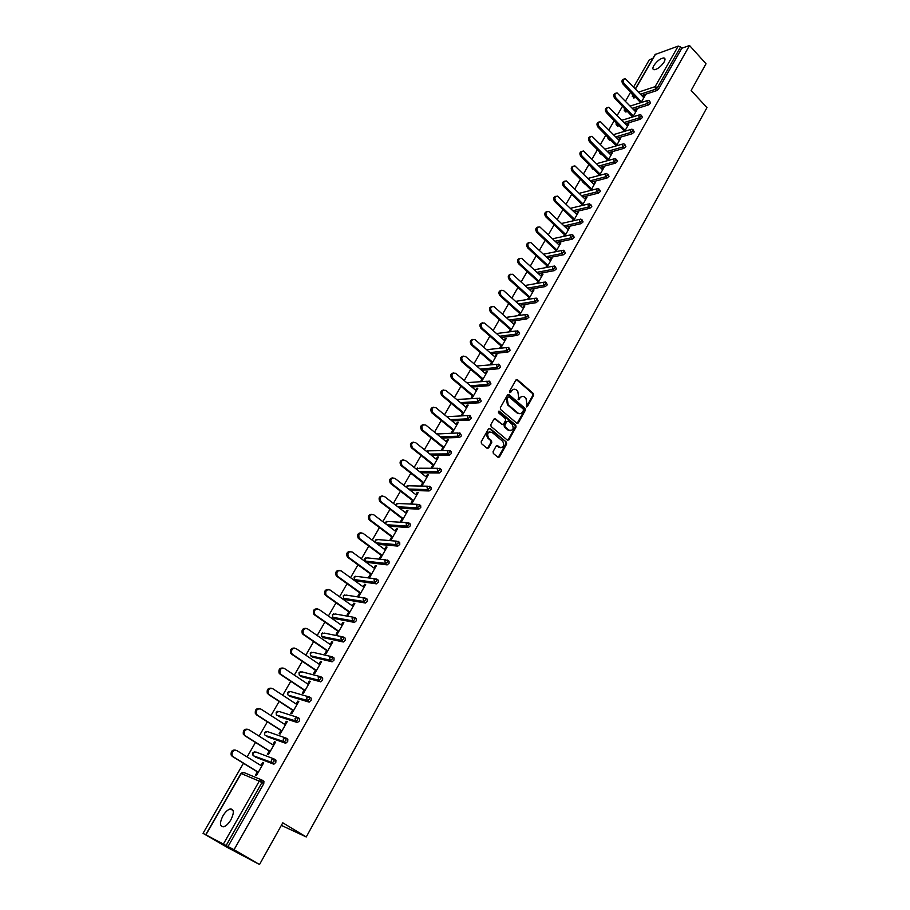 <?xml version="1.0" encoding="UTF-8"?>
<svg xmlns="http://www.w3.org/2000/svg" width="910" height="910" viewBox="0 0 910 910"><rect width="100%" height="100%" fill="white"/><g stroke="black" fill="none" stroke-linecap="round" stroke-linejoin="round"><path stroke-width="1.36" d="M526.298 406.872L527.334 406.656L533.624 395.304L533.328 393.484L517.346 379.607L515.936 379.959L509.543 391.346L509.782 392.676L511.625 390.947C512.876 389.105 514.4 388.729 516.186 389.81L517.745 391.141L518.677 397.022L518.052 399.786L519.917 398.091C521.157 396.26 522.67 395.873 524.456 396.942L525.991 398.262L526.913 404.12L526.298 406.872M526.367 406.929L532.828 395.361L532.543 393.541L516.334 379.538M509.827 392.71L511.625 390.947M518.131 399.843L519.917 398.091M230.901 819.796C234.268 812.801 234.075 809.161 230.321 808.91C227.773 809.627 225.293 811.947 222.916 815.883C219.526 822.89 219.719 826.53 223.496 826.815C226.055 826.087 228.524 823.743 230.901 819.796M664.084 62.051C665.392 59.594 665.312 58.217 663.834 57.922C660.376 58.388 657.043 60.959 653.824 65.611C652.504 68.079 652.584 69.467 654.074 69.763C657.532 69.285 660.865 66.714 664.084 62.051M493.072 451.622L493.345 453.464L497.975 457.275L499.488 456.922L506.677 443.955L506.381 442.112L490.046 428.451L488.511 428.781L481.197 441.805L481.47 443.648L487.112 448.311L488.647 447.959L491.753 442.385L491.468 440.531L488.659 438.188C486.668 433.604 487.771 431.659 491.991 432.33L502.764 441.327C504.777 445.877 503.685 447.834 499.488 447.197L497.702 445.707L496.177 446.048L493.072 451.622M498.202 457.423L505.892 443.966L505.607 442.123L506.381 442.101L489 428.303M689.53 45.5L706.023 63.768L691.145 90.454L706.956 107.63L306.26 836.95L282.782 822.811L259.532 864.5L234.029 849.724L689.53 45.5L681.806 48.241L680.589 46.899L657.475 87.519L658.715 88.85L681.806 48.241M516.823 423.264L518.313 422.945L525.354 410.228L525.07 408.397L508.974 394.576L507.53 394.929L500.352 407.691L500.648 409.546L516.823 423.264M516.061 427.006L508.952 439.849L507.45 440.19L491.127 426.528L490.82 424.663L493.937 419.135L495.438 418.793L502.07 424.39L503.583 424.06L505.619 420.409L505.334 418.554L498.452 412.742L499.294 411.206L515.777 425.163L516.061 427.006L515.276 427.04L508.167 439.871L508.952 439.849M281.349 825.37L306.26 836.95M635.373 88.759L655.086 54.532L678.223 46.092L680.589 46.899M652.788 58.524L649.342 59.742L633.656 86.939M259.532 864.5L227.773 847.665L203.044 833.344L243.459 763.274M234.029 849.724L203.044 833.344M247.111 756.949L255.482 742.435M259.111 736.144L267.369 721.835M270.987 715.567L279.131 701.451M282.726 695.229L290.768 681.283M294.339 675.095L302.268 661.342M305.817 655.189L313.654 641.618M317.18 635.498L324.904 622.11M328.419 616.013L336.04 602.807M339.544 596.744L347.063 583.697M350.543 577.679L357.971 564.803M361.418 558.808L368.755 546.102M372.19 540.142L379.424 527.607M382.848 521.669L389.992 509.293M393.393 503.389L400.445 491.173M403.835 485.303L410.797 473.234M414.164 467.399L421.034 455.489M424.39 449.676L431.169 437.915M434.502 432.136L441.202 420.522M444.524 414.778L451.132 403.312M454.431 397.59L460.972 386.261M464.248 380.573L470.709 369.392M473.974 363.727L480.343 352.682M483.585 347.051L489.887 336.143M493.118 330.546L499.328 319.774M502.548 314.189L508.69 303.553M511.886 298.002L517.949 287.492M521.134 281.975L527.129 271.589M530.291 266.095L536.206 255.846M539.368 250.375L545.215 240.251M548.355 234.803L554.122 224.793M557.25 219.378L562.949 209.493M566.065 204.102L571.696 194.342M574.79 188.973L580.352 179.327M583.435 173.992L588.941 164.448M592 159.136L597.438 149.718M600.486 144.428L605.855 135.124M608.892 129.857L614.205 120.666M617.219 115.422L622.463 106.334M625.477 101.112L630.653 92.138M644.53 96.562L643.927 95.914L645.122 95.527L641.084 102.58M643.927 95.914L643.245 97.097M640.287 102.284L639.889 102.966M262.251 780.2L263.934 781.235L263.752 783.692L261.943 782.577L226.158 845.458M228.035 846.55L263.752 783.692M658.715 88.85L656.724 90.613L641.732 95.493M635.703 97.45L633.508 97.711M274.308 759.088L275.946 760.112L275.787 762.523L273.648 764.161L255.232 756.949M286.229 738.215L287.822 739.238L287.696 741.582L285.547 743.231L266.926 736.531M298.025 717.581L299.572 718.582L299.458 720.879L297.32 722.54L278.494 716.341M309.684 697.162L311.186 698.152L311.095 700.404L308.956 702.065L289.937 696.366M321.219 676.972L322.675 677.95L322.606 680.157L320.752 681.829L301.255 676.608M332.628 657.009L334.038 657.976L333.993 660.137L332.116 661.809L312.46 657.054M343.912 637.25L345.277 638.206L345.254 640.321L343.366 641.994L323.539 637.717M355.071 617.719L356.401 618.663L356.39 620.722L354.49 622.406L334.505 618.572M366.104 598.382L367.401 599.315L367.412 601.339L365.49 603.023L345.356 599.633M377.024 579.26L378.287 580.182L378.31 582.161L376.376 583.845L356.106 580.899M387.831 560.344L389.048 561.242L389.105 563.176L387.148 564.871L366.73 562.346M398.523 541.621L399.706 542.519L399.774 544.408L397.807 546.102L377.741 544.294M409.102 523.091L410.251 523.978L410.33 525.821L408.351 527.527L388.798 526.185M419.567 504.766L420.682 505.63L420.784 507.439L418.782 509.145L399.683 508.224M429.918 486.623L431.01 487.487L431.124 489.25L429.111 490.956L410.41 490.433M440.167 468.673L441.225 469.514L441.361 471.243L439.325 472.961L420.989 472.802M450.302 450.905L451.337 451.735L451.485 453.43L449.438 455.137L431.431 455.33M460.346 433.308L461.518 435.788L459.448 437.505L441.725 438.017M470.277 415.904L471.437 418.327L469.355 420.056L451.906 420.864M480.105 398.648L481.265 401.048L479.183 402.777L461.95 403.881M489.83 381.574L490.979 383.94L488.909 385.669L471.892 387.046M499.465 364.66L500.614 367.014L498.532 368.743L481.709 370.37M509.009 347.916L510.135 350.248L508.076 351.977L491.411 353.865M518.45 331.342L519.576 333.651L517.506 335.38L501.012 337.496M527.8 314.94L528.915 317.215L526.856 318.955L510.51 321.287M537.048 298.685L538.163 300.937L536.104 302.677L519.894 305.237M546.216 282.589L547.32 284.83L545.272 286.57L529.188 289.334M555.293 266.653L556.397 268.871L554.349 270.623L538.379 273.58M564.28 250.876L565.372 253.071L563.336 254.823L547.479 257.974M573.186 235.246L574.267 237.419L572.231 239.171L556.476 242.504M582.002 219.765L583.082 221.926L581.046 223.678L565.383 227.193M590.738 204.431L591.807 206.57L589.771 208.322L574.21 212.007M599.383 189.246L600.452 191.362L598.427 193.125L582.946 196.969M607.948 174.197L609.006 176.301L606.993 178.064L591.591 182.08M584.903 183.82L584.209 183.285M616.445 159.295L617.492 161.388L615.467 163.14L600.145 167.315M593.582 169.101L592.626 168.634M624.851 144.531L625.887 146.612L623.873 148.364L608.631 152.687M602.181 154.507L600.964 154.12M633.178 129.903L634.213 131.973L632.2 133.725L617.026 138.195M610.69 140.049L609.222 139.731M641.425 115.411L642.46 117.458L640.447 119.221L625.341 123.828M619.107 125.728L617.674 126.115L617.412 125.478M649.604 101.055L650.627 103.092L648.625 104.855L633.576 109.598M627.445 111.532L625.477 111.691M632.916 116.878L637.045 109.655L635.157 111.247M632.177 116.457L631.722 117.242M624.669 131.302L628.89 123.919L626.99 125.534M623.987 130.767L623.486 131.654M616.354 145.862L620.665 138.32L618.743 139.947M615.729 145.202L615.16 146.203M607.948 160.558L612.362 152.846L610.417 154.495M607.402 159.785L606.765 160.877M599.474 175.391L603.978 167.508L602.022 169.192M598.985 174.493L598.291 175.698M590.909 190.361L595.515 182.307L593.536 184.013M590.488 189.337L589.737 190.656M582.275 205.478L586.973 197.254L584.982 198.971M581.922 204.329L581.103 205.762M573.55 220.743L578.351 212.326L576.337 214.077M573.266 219.458L572.379 221.005M564.746 236.145L569.649 227.557L567.624 229.331M564.53 234.734L563.574 236.395M555.851 251.706L560.867 242.924L559.707 243.175L558.82 244.722M555.714 250.159L554.69 251.933M546.876 267.404L551.995 258.44L550.834 258.668L549.924 260.271M546.808 265.731L545.716 267.62M537.81 283.26L543.042 274.115L541.894 274.32L540.949 275.957M537.81 281.452L536.661 283.465M528.653 299.276L533.999 289.926L532.851 290.131L531.895 291.803M528.733 297.32L527.516 299.458M519.417 315.44L524.865 305.908L523.728 306.078L522.738 307.808M519.576 313.347L518.279 315.611M510.078 331.775L515.651 322.038L514.514 322.197L513.502 323.96M510.317 329.534L508.952 331.923M500.659 348.257L506.335 338.327L505.209 338.463L504.163 340.283M500.966 345.868L499.533 348.393M491.161 364.864L496.94 354.775L495.802 354.9L494.744 356.754M491.525 362.373L490.035 364.99M481.606 381.586L487.441 371.382L486.315 371.496L485.223 373.396M481.993 379.049L480.491 381.677M471.96 398.466L477.852 388.161L476.726 388.251L475.611 390.208M472.37 395.884L470.845 398.546M462.212 415.517L468.161 405.109L467.046 405.177L465.909 407.179M462.644 412.89L461.108 415.574M452.816 430.066L451.269 432.773L452.372 432.739L458.378 422.229L457.275 422.274L456.103 424.333M442.897 447.413L441.327 450.154L442.419 450.132L448.493 439.519L447.39 439.553L446.196 441.646M432.876 464.942L431.283 467.706L432.375 467.717L438.506 456.991L437.414 457.002L436.186 459.152M422.74 482.653L421.148 485.451L422.229 485.474L428.417 474.633L427.336 474.622L426.073 476.829M412.514 500.534L410.899 503.366L411.968 503.412L418.236 492.458L417.144 492.435L415.859 494.687M402.174 518.609L400.548 521.464L401.617 521.532L407.93 510.476L406.861 510.419L405.541 512.728M391.732 536.877L390.083 539.755L391.141 539.846L397.534 528.676L396.464 528.596L395.111 530.962M381.176 555.327L379.504 558.24L380.562 558.353L387.023 547.069L385.965 546.967L384.577 549.39M370.507 573.982L368.823 576.929L369.87 577.065L376.399 565.645L375.341 565.531L373.93 567.999M359.734 592.819L358.028 595.8L359.075 595.959L365.661 584.425L364.614 584.277L363.17 586.813M348.837 611.873L347.12 614.876L348.155 615.058L354.82 603.41L353.774 603.239L352.295 605.832M337.837 631.119L336.097 634.156L337.121 634.372L343.855 622.588L342.82 622.394L341.307 625.045M326.701 650.57L324.95 653.642L325.962 653.88L332.776 641.971L331.752 641.755L330.193 644.473M315.463 670.238L313.677 673.343L314.689 673.605L321.571 661.57L320.559 661.32L318.966 664.107M304.088 690.121L302.291 693.261L303.292 693.545L310.242 681.374L309.241 681.112L307.614 683.945M292.599 710.209L290.779 713.394L291.769 713.702L298.798 701.405L297.809 701.11L296.148 704.01M280.974 730.537L279.142 733.744L280.121 734.086L287.23 721.653L286.24 721.323L284.546 724.292M269.224 751.068L267.369 754.322L268.336 754.686L275.525 742.116L274.547 741.764L272.818 744.801M257.348 771.839L255.471 775.127L256.427 775.525L263.695 762.808L262.728 762.432L260.954 765.538M635.851 110.03L636.465 110.679M627.695 124.283L628.321 124.92M619.471 138.661L620.097 139.298M611.179 153.176L611.804 153.813M602.795 167.827L603.432 168.464M594.344 182.614L594.981 183.251M585.801 197.538L586.449 198.175M577.19 212.61L577.839 213.236M568.488 227.819L569.148 228.444M559.707 243.175L560.367 243.8M550.834 258.668L551.505 259.293M541.894 274.32L542.565 274.945M532.851 290.131L533.533 290.745M523.728 306.078L524.41 306.704M514.514 322.197L515.197 322.811M505.209 338.463L505.903 339.089M495.802 354.9L496.507 355.514M486.315 371.496L487.032 372.11M476.726 388.251L477.454 388.866M467.046 405.177L467.774 405.792M457.275 422.274L458.003 422.888M447.39 439.553L448.129 440.156M437.414 457.002L438.165 457.593M427.336 474.622L428.087 475.225M417.144 492.435L417.906 493.027M406.861 510.419L407.623 511.01M396.464 528.596L397.238 529.188M385.965 546.967L386.739 547.547M375.341 565.531L376.137 566.111M364.614 584.277L365.422 584.857M353.774 603.239L354.582 603.808M342.82 622.394L343.639 622.963M331.752 641.755L332.571 642.323M320.559 661.32L321.389 661.889M309.241 681.112L310.083 681.67M297.809 701.11L298.651 701.667M286.24 721.323L287.094 721.88M274.547 741.764L275.423 742.31M262.728 762.432L263.604 762.978M522.09 396.396L519.132 398.148M513.775 389.252L510.84 391.004M517.085 423.434L524.57 410.262L524.285 408.431L507.951 394.496M523.466 410.342L523.261 409.056L509.168 396.976L508.121 397.192L507.245 398.762L508.178 404.677L517.972 413.026C519.792 414.164 521.328 413.788 522.602 411.9L523.466 410.342M508.303 396.965L507.336 397.249L508.121 397.192M519.576 413.675L517.187 413.072L507.405 404.723L506.46 398.808L507.336 397.249M502.343 424.549L494.392 418.668M515.276 427.04L514.992 425.197L498.452 411.206M508.155 430.191L508.94 430.168C513.081 430.771 514.15 428.815 512.137 424.322L508.36 421.125L506.881 421.478L504.845 425.118L505.141 426.972L508.906 430.134L508.121 430.168L510.248 430.748M508.121 430.168L504.367 426.995L504.072 425.152L506.108 421.512M500.796 447.8L496.678 445.57M489.842 431.738C486.509 432.671 485.86 434.832 487.885 438.21L488.693 438.222M487.362 448.459L490.979 442.397L490.706 440.554L487.919 438.245M643.859 97.734L625.25 78.669C622.963 79.215 622.577 80.842 624.089 83.561L622.906 83.97C621.416 81.388 621.746 79.75 623.896 79.056M622.906 83.97L640.685 102.705M624.089 83.561L641.482 101.897M635.771 111.884L617.048 92.865C614.705 93.389 614.295 95.027 615.831 97.791L614.648 98.178C613.135 95.584 613.476 93.946 615.66 93.241M614.648 98.178L632.655 116.958M615.831 97.791L633.371 116.093M627.604 126.171L608.779 107.209C606.367 107.687 605.935 109.337 607.493 112.146L606.322 112.522C604.797 109.917 605.139 108.256 607.345 107.551M606.322 112.522L624.544 131.336M607.493 112.146L625.181 130.414M619.357 140.584L600.429 121.678C597.961 122.122 597.506 123.783 599.076 126.638L597.904 127.002C596.368 124.386 596.721 122.713 598.962 121.997M597.904 127.002L616.354 145.839M599.076 126.638L616.923 144.861M611.042 155.132L592.012 136.284C589.464 136.693 588.997 138.354 590.59 141.266L589.418 141.619C587.86 138.98 588.224 137.308 590.499 136.58M589.418 141.619L608.028 160.422M590.59 141.266L608.574 159.455M602.647 169.817L583.515 151.026C580.899 151.401 580.398 153.073 582.013 156.031L580.842 156.372C579.272 153.722 579.647 152.027 581.956 151.299M580.842 156.372L599.622 175.13M582.013 156.031L600.168 174.174M594.184 184.65L574.927 165.916C572.253 166.257 571.73 167.929 573.357 170.944L572.197 171.262C570.604 168.6 570.991 166.894 573.334 166.155M572.197 171.262L591.136 189.974M573.357 170.944L591.671 189.041M585.63 199.608L566.27 180.942C563.517 181.238 562.971 182.921 564.621 185.993L563.461 186.288C561.857 183.615 562.243 181.898 564.632 181.158M563.461 186.288L582.571 204.966M564.621 185.993L583.094 204.045M576.997 214.714L557.534 196.128C554.713 196.367 554.133 198.05 555.794 201.178L554.645 201.474C553.018 198.767 553.428 197.049 555.851 196.298M554.645 201.474L573.914 220.095M555.794 201.178L574.438 219.196M568.284 229.957L548.707 211.45C545.818 211.643 545.204 213.327 546.887 216.512L545.738 216.796C544.1 214.077 544.521 212.337 546.978 211.586M545.738 216.796L565.19 235.36M546.887 216.512L565.69 234.484M559.479 245.347L539.812 226.92C536.832 227.056 536.195 228.751 537.901 232.005L536.752 232.266C535.103 229.525 535.524 227.773 538.026 227.022M536.752 232.266L556.374 250.785M537.901 232.005L556.863 249.92M550.596 260.897L530.814 242.549C527.766 242.629 527.106 244.324 528.824 247.634L527.675 247.884C526.003 245.12 526.446 243.368 528.994 242.606M527.675 247.884L547.479 266.357M528.824 247.634L547.957 265.504M541.621 276.583L521.737 258.326C518.62 258.349 517.926 260.044 519.655 263.434L518.518 263.65C516.823 260.874 517.278 259.1 519.872 258.349M518.518 263.65L538.492 282.066M519.655 263.434L538.97 281.247M532.566 292.428L512.58 274.263C509.373 274.217 508.644 275.923 510.396 279.37L509.259 279.586C507.552 276.776 508.019 274.991 510.658 274.24M509.259 279.586L529.415 297.945M510.396 279.37L529.882 297.126M523.421 308.433L503.321 290.358C500.045 290.256 499.283 291.951 501.046 295.477L499.92 295.659C498.191 292.827 498.669 291.041 501.364 290.279M499.92 295.659L520.258 313.961M501.046 295.477L520.713 313.176M514.196 324.586L493.982 306.613C490.626 306.442 489.83 308.137 491.605 311.732L490.479 311.902C488.738 309.047 489.239 307.239 491.969 306.488M490.479 311.902L511.01 330.148M491.605 311.732L511.454 329.375M504.868 340.897L484.552 323.039C481.117 322.788 480.287 324.495 482.072 328.157L480.946 328.305C479.183 325.416 479.707 323.607 482.493 322.857M480.946 328.305L501.672 346.483M482.072 328.157L502.104 345.732M495.45 357.368L475.02 339.623C471.505 339.293 470.641 341 472.438 344.742L471.323 344.879C469.537 341.955 470.072 340.124 472.927 339.385M471.323 344.879L492.242 362.988M472.438 344.742L492.651 362.26M485.94 374.01L465.397 356.379C461.802 355.969 460.904 357.675 462.712 361.486L461.609 361.611C459.8 358.665 460.358 356.822 463.258 356.083M461.609 361.611L482.709 379.652M462.712 361.486L483.119 378.947M476.328 390.811L455.671 373.305C452.008 372.816 451.076 374.522 452.884 378.412L451.781 378.514C449.961 375.534 450.53 373.669 453.498 372.952M451.781 378.514L473.086 396.487M452.884 378.412L473.484 395.804M466.625 407.794L445.854 390.413C442.101 389.833 441.145 391.527 442.965 395.509L441.862 395.588C440.019 392.563 440.611 390.697 443.636 389.98M441.862 395.588L463.372 413.493M442.965 395.509L463.747 412.822M456.831 424.936L435.901 407.669C432.136 407.02 431.124 408.704 432.887 412.73L431.795 412.787C429.998 409.739 430.623 407.862 433.683 407.191M431.84 412.833L453.555 430.669M432.933 412.776L453.919 430.021M446.935 442.249L425.8 425.05C422.047 424.401 421.012 426.085 422.684 430.111L421.603 430.157C419.874 427.052 420.545 425.197 423.628 424.583M421.717 430.259L443.636 448.016M422.809 430.214L443.989 447.39M436.925 459.743L415.597 442.624C411.866 441.964 410.785 443.636 412.378 447.663L411.297 447.686C409.648 444.546 410.376 442.704 413.47 442.146M411.491 447.857L433.615 465.545M412.571 447.845L433.968 464.942M426.824 477.42L405.291 460.38C401.572 459.709 400.468 461.381 401.958 465.408L400.889 465.408C399.319 462.223 400.093 460.392 403.21 459.891M401.162 465.647L423.503 483.244M402.231 465.647L423.832 482.664M416.621 495.279L394.872 478.319C391.175 477.636 390.037 479.308 391.448 483.324L390.379 483.301C388.888 480.082 389.708 478.262 392.847 477.83M390.72 483.62L413.276 501.126M391.778 483.642L413.595 500.58M406.304 513.32L384.35 496.439C380.676 495.757 379.493 497.417 380.812 501.433L379.766 501.387C378.344 498.134 379.22 496.314 382.382 495.95M380.175 501.774L402.948 519.201M381.222 501.82L403.244 518.677M395.884 531.554L373.714 514.753C370.063 514.059 368.846 515.72 370.086 519.735L369.039 519.667C367.697 516.368 368.618 514.559 371.815 514.264M369.505 520.122L392.506 537.457M370.563 520.19L392.79 536.957M385.362 549.97L362.965 533.26C359.336 532.566 358.085 534.216 359.234 538.231L358.199 538.14C356.936 534.784 357.914 532.998 361.134 532.771M358.733 538.663L381.961 555.908M359.78 538.754L382.234 555.441M374.715 568.579L352.113 551.972C348.485 551.267 347.211 552.916 348.28 556.92L347.245 556.806C346.073 553.416 347.097 551.642 350.339 551.483M373.157 582.457L372.577 582.036M347.848 557.409L371.303 574.563M348.883 557.523L371.564 574.108M363.966 587.394L341.125 570.877C337.53 570.172 336.222 571.81 337.2 575.803L337.872 576.485L336.177 575.666C335.085 572.231 336.165 570.468 339.43 570.388M363.306 601.783L362.635 601.305M336.848 576.348L360.531 593.4M337.872 576.485L360.781 592.979M353.103 606.401L330.034 589.976C326.451 589.282 325.109 590.92 326.007 594.89L326.736 595.652L324.995 594.731C323.994 591.25 325.132 589.509 328.408 589.498M325.723 595.493L349.656 612.441M326.736 595.652L349.872 612.043M342.114 625.614L318.818 609.29C315.258 608.597 313.882 610.223 314.701 614.193L315.486 615.023L314.485 614.841L313.7 614.011C312.778 610.485 313.961 608.756 317.272 608.824M314.485 614.841L338.645 631.688M315.486 615.023L338.861 631.324M331.024 645.042L307.489 628.821C303.94 628.116 302.541 629.743 303.28 633.701L304.122 634.611L303.121 634.407L302.279 633.496C301.438 629.913 302.689 628.207 306.022 628.355M303.121 634.407L327.532 651.139M304.122 634.611L327.725 650.798M319.797 664.664L296.023 648.557C292.497 647.852 291.063 649.478 291.723 653.426L292.622 654.415L291.632 654.176L290.734 653.187C289.983 649.569 291.291 647.863 294.635 648.102M291.632 654.176L316.293 670.807M292.622 654.415L316.464 670.499M308.456 684.513L284.443 668.509C280.928 667.815 279.461 669.43 280.052 673.366L280.997 674.435L279.074 673.104C278.403 669.43 279.768 667.747 283.146 668.065M280.018 674.162L304.93 690.679M280.997 674.435L305.089 690.406M296.99 704.567L272.727 688.677C269.224 687.994 267.733 689.609 268.257 693.534L269.246 694.671L267.278 693.238C266.71 689.507 268.12 687.846 271.521 688.256M268.279 694.375L293.441 710.767M269.246 694.671L293.589 710.528M285.399 724.849L260.886 709.072C257.394 708.389 255.881 710.005 256.324 713.918L257.371 715.135L255.357 713.599C254.88 709.811 256.347 708.173 259.771 708.674M256.404 714.805L281.838 731.083M257.371 715.135L281.952 730.866M273.683 745.347L248.908 729.695C245.438 729.024 243.891 730.639 244.267 734.541L245.347 735.826L243.311 734.188C242.913 730.343 244.437 728.728 247.884 729.319M244.403 735.473L270.099 751.626M245.347 735.826L270.202 751.444M261.83 766.083L236.793 750.545C233.335 749.885 231.766 751.501 232.073 755.391L233.199 756.745L232.255 756.369L231.129 755.016C230.821 751.125 232.391 749.521 235.849 750.181M232.255 756.369L258.224 772.385M233.199 756.745L258.315 772.237M526.549 406.702L527.334 406.656M510.01 392.483L510.794 392.426M518.313 399.626L519.098 399.57M655.507 54.213L635.521 88.918M632.382 93.957L632.905 96.665L634.145 97.962M638.547 92.126L655.086 86.677L678.223 46.092M656.724 90.613L655.484 89.282L655.086 86.677L657.475 87.519L655.484 89.282L640.492 94.185M223.45 843.945L259.259 781.121L241.207 773.545L205.978 834.709M261.636 779.915L244.028 772.579L240.968 773.477L205.751 834.606M261.943 782.577L259.259 781.121L262.125 780.12L261.943 782.577M634.475 96.153L632.279 96.426M648.625 104.855L647.374 103.524L649.376 101.761L649.296 100.726L648.17 100.316L646.976 100.908L647.374 103.524L632.325 108.29M626.205 110.235L624.863 110.656L626.103 111.953M640.447 119.221L639.184 117.902L624.078 122.531M617.856 124.431L616.73 124.772L617.992 126.069M632.2 133.725L630.926 132.405L615.752 136.887M609.427 138.764L608.54 139.025L609.802 140.311M623.873 148.364L622.588 147.045L607.345 151.39M600.907 153.221L600.259 153.403L601.533 154.689M615.467 163.14L614.17 161.832L598.86 166.018M592.296 167.815L593.195 169.203M606.993 178.064L605.673 176.756L590.283 180.783M583.606 182.535L584.777 183.854M598.427 193.125L597.096 191.817L581.626 195.684M589.771 208.322L588.44 207.025L572.89 210.733M581.046 223.678L579.704 222.37L564.052 225.907M572.231 239.171L570.877 237.874L555.134 241.23M563.336 254.823L561.959 253.526L546.114 256.7M554.349 270.623L552.962 269.326L537.002 272.306M545.272 286.57L543.884 285.285L527.8 288.072M536.104 302.677L534.705 301.403L518.495 303.974M526.856 318.955L525.434 317.681L509.099 320.036M517.506 335.38L516.072 334.118L499.59 336.245M508.076 351.977L506.631 350.714L489.978 352.614M498.532 368.743L497.076 367.481L480.264 369.13M488.909 385.669L487.43 384.418L470.436 385.817M479.183 402.777L477.693 401.526L460.483 402.652M469.355 420.056L467.854 418.805L450.416 419.647L467.854 418.805L467.399 415.961L469.753 415.46L469.935 417.076L467.854 418.805L469.355 420.056M436.777 433.99L457.798 432.967M440.178 436.754L457.866 436.22L457.457 433.41L459.834 432.898L459.994 434.548L457.935 436.265L459.448 437.505L457.912 436.265L440.235 436.8M426.688 451.519L429.156 450.814L447.822 450.53M429.804 454.033L447.868 453.908L449.961 452.19L449.813 450.495L447.401 451.041L447.777 453.817L449.438 455.137L447.868 453.908L429.918 454.113M416.53 469.276L419.146 468.206L437.733 468.275M439.268 472.961L437.721 471.721L419.464 471.596M406.326 487.248L406.611 486.361L409.034 485.781L427.552 486.213M429.031 490.956L427.472 489.728L408.874 489.227M396.077 505.448L396.373 504.129L398.819 503.537L417.269 504.333M418.68 509.145L417.11 507.928L398.125 507.029M385.817 523.921L386.033 522.09L388.502 521.476L406.884 522.647M408.226 527.527L406.645 526.31L387.228 524.99M375.739 542.792L375.58 540.233L378.071 539.596L396.396 541.154M397.67 546.102L396.055 544.897L376.16 543.111M365.9 557.739L364.717 558.638L365.149 561.106L365.024 558.569L367.538 557.898L385.795 559.866M386.989 564.871L385.362 563.677L365.501 561.447L367.105 562.619M355.264 576.246L354.058 577.145L354.445 579.59L354.354 577.088L356.891 576.394L375.091 578.783M376.205 583.845L374.556 582.65L354.832 579.977L356.447 581.149M344.515 594.935L343.275 595.857L343.639 598.279L343.571 595.811L346.141 595.094L364.284 597.904M365.297 603.023L363.636 601.829L344.06 598.712L345.686 599.872M333.663 613.818L332.389 614.762L332.707 617.162L332.673 614.728L335.278 613.977L353.353 617.23M354.274 622.406L352.602 621.223L333.174 617.64L334.812 618.789M322.697 632.916L321.389 633.861L321.662 636.238L321.674 633.838L324.29 633.076L342.319 636.772M343.127 641.994L341.443 640.822L322.163 636.761L323.823 637.91M311.618 652.208L310.264 653.175L310.503 655.53L310.537 653.153L313.188 652.368L331.16 656.531M331.866 661.797L330.159 660.637L311.038 656.099L312.721 657.236M300.414 671.705L299.026 672.683L299.231 675.015L299.299 672.683L301.972 671.864L319.888 676.517M320.479 681.817L318.75 680.669L299.799 675.641L301.494 676.767M289.096 691.407L287.662 692.408L287.833 694.728L287.924 692.419L290.631 691.577L308.49 696.73M308.956 702.065L307.216 700.916L288.436 695.388L290.154 696.514M277.652 711.336L276.174 712.348L276.321 714.646L276.435 712.371L279.165 711.495L296.967 717.171M297.32 722.54L278.676 716.466M266.095 731.469L264.571 732.505L264.685 734.779L264.821 732.539L267.586 731.64L285.319 737.851M285.547 743.231L267.085 736.645M254.413 751.831L252.832 752.877L252.912 755.129L253.082 752.934L255.869 751.99L273.546 758.758M273.648 764.161L255.369 757.04M624.237 110.417L624.863 110.656L624.362 108.313M641.197 116.139L641.106 115.081L640.026 114.683L638.797 115.274L639.184 117.902L641.197 116.139M616.115 124.522L616.73 124.772L616.161 122.679M632.939 130.642L632.848 129.561L631.802 129.174L630.528 129.766L630.926 132.405L632.939 130.642M607.926 138.764L608.54 139.025L607.914 137.217M624.601 145.293L624.51 144.178L623.509 143.803L622.19 144.394L622.588 147.045L624.601 145.293M599.656 153.142L600.259 153.403L599.633 151.936M616.195 160.069L615.137 158.567L613.772 159.17L614.17 161.832L616.195 160.069M591.318 167.645L591.909 167.918L591.329 166.849M607.698 174.993L606.697 173.48L605.275 174.083L605.673 176.756L607.698 174.993M582.889 182.284L583.481 182.569L583.105 182.034M599.133 190.054L598.166 188.529L596.687 189.132L597.096 191.817L599.133 190.054M590.476 205.262L589.555 203.726L588.031 204.329L588.44 207.025L590.476 205.262M581.74 220.618L580.864 219.06L579.283 219.674L579.704 222.37L581.74 220.618M572.913 236.122L572.094 234.552L570.456 235.155L570.877 237.874L572.913 236.122M564.007 251.774L563.245 250.204L561.538 250.796L561.959 253.526L564.007 251.774M555.009 267.586L554.304 265.993L552.541 266.596L552.962 269.326L555.009 267.586M545.932 283.545L545.272 281.952L543.452 282.532L543.884 285.285L545.932 283.545M536.764 299.663L536.161 298.059L534.272 298.639L534.705 301.403L536.764 299.663M527.493 315.929L526.947 314.325L525.002 314.905L525.434 317.681L527.493 315.929M518.143 332.377L517.654 330.762L515.64 331.331L516.072 334.118L518.143 332.377M508.69 348.974L508.269 347.37L506.188 347.916L506.631 350.714L508.69 348.974M486.623 349.69L506.426 347.575M499.146 365.74L498.782 364.137L496.632 364.671L497.076 367.481L499.146 365.74M476.635 366.013L496.894 364.318M489.512 382.689L489.205 381.074L486.986 381.597L487.43 384.418L489.512 382.689M466.716 382.666L487.248 381.233M479.775 399.797L479.524 398.182L477.238 398.694L477.693 401.526L479.775 399.797M456.9 399.479L477.522 398.318M446.81 416.666L467.695 415.574M439.814 470.015L439.678 468.286L437.255 468.843L437.721 471.721L439.814 470.015M429.565 488.022L429.452 486.259L426.995 486.839L427.472 489.728L429.565 488.022M419.214 506.222L419.112 504.413L416.632 505.027L417.11 507.928L419.214 506.222M408.749 524.615L408.658 522.761L406.156 523.398L406.645 526.31L408.749 524.615M398.171 543.19L398.102 541.302L395.577 541.962L396.055 544.897L398.171 543.19M387.478 561.982L387.433 560.048L384.885 560.731L385.362 563.677L387.478 561.982M365.092 561.049L385.01 563.324L387.148 564.871M376.672 580.955L376.649 578.987L374.067 579.693L374.556 582.65L376.672 580.955M354.434 579.579L374.169 582.252L376.376 583.845M365.763 600.145L365.752 598.132L363.147 598.86L363.636 601.829L365.763 600.145M343.684 598.336L363.204 601.385L365.49 603.023M354.718 619.539L354.729 617.481L352.102 618.243L352.602 621.223L354.718 619.539M332.81 617.298L352.125 620.734L354.49 622.406M343.571 639.15L343.593 637.034L340.932 637.83L341.443 640.822L343.571 639.15M321.822 636.454L340.932 640.287L343.366 641.994M332.286 658.965L332.332 656.804L329.647 657.623L330.159 660.637L332.286 658.965M310.72 655.814L329.613 660.046L332.116 661.809M320.889 678.996L320.957 676.801L318.238 677.643L318.75 680.669L320.889 678.996M299.504 675.391L318.17 680.032L320.752 681.829M309.354 699.255L309.446 697.003L306.704 697.879L307.216 700.916L309.354 699.255M288.163 695.172L306.613 700.245L309.252 702.076M297.695 719.742L297.809 717.444L295.033 718.343L295.557 721.391L297.695 719.742M276.708 715.158L294.92 720.674L297.627 722.551M285.911 740.456L286.047 738.101L283.238 739.034L283.772 742.105L285.911 740.456M265.129 735.371L283.101 741.332L285.876 743.254M273.99 761.397L274.149 758.997L271.317 759.964L271.851 763.035L273.99 761.397M253.424 755.801L271.157 762.216L273.99 764.184M516.641 379.732L517.426 379.663M532.543 393.541L533.328 393.484M532.828 395.361L533.624 395.304M508.246 394.678L509.031 394.622M524.285 408.431L525.07 408.397M524.57 410.262L525.354 410.228M517.528 422.979L518.313 422.945M506.46 398.808L507.245 398.762M507.405 404.723L508.178 404.677M517.062 412.958L517.847 412.924M494.676 418.85L495.45 418.805M498.532 411.263L499.317 411.218L498.521 411.252M514.992 425.197L515.777 425.163M504.072 425.152L504.845 425.118M504.367 426.995L505.141 426.972M496.928 445.718L497.702 445.707M498.714 447.208L499.488 447.197M490.683 440.542L491.457 440.52M490.979 442.397L491.753 442.385M487.874 447.97L488.647 447.959M489.273 428.474L490.046 428.451M505.892 443.966L506.677 443.955M498.714 456.934L499.488 456.922M233.119 810.571L230.321 808.91M665.017 59.195L663.834 57.922M633.792 98.007L632.12 94.412M647.181 100.635L630.198 106.06M624.226 108.165L624.533 110.701L625.773 111.998M638.991 115.001L621.905 120.279M615.956 122.475L616.423 124.818L617.674 126.115M630.732 129.493L613.545 134.623M609.495 140.356L607.641 136.944M622.394 144.121L605.093 149.092M601.248 154.734L599.28 151.583M613.977 158.886L596.551 163.698M592.922 169.237L590.886 166.405M605.48 173.799L587.928 178.44M584.527 183.877L582.491 181.431M596.903 188.848L579.215 193.318M576.053 198.653L574.21 196.799M588.235 204.045L570.422 208.333M579.499 219.378L561.527 223.485M570.672 234.86L552.552 238.784M561.754 250.5L543.463 254.22M552.757 266.289L534.295 269.792M543.668 282.225L525.013 285.512M534.5 298.332L515.629 301.381M525.229 314.587L506.142 317.397M515.879 331.001L496.541 333.56M437.38 433.422L436.641 433.877M427.472 450.643L426.506 451.383M417.462 468.047L416.314 469.105M419.305 471.471L437.585 471.596L439.325 472.961M407.361 485.622L406.076 487.055M408.658 489.068L427.279 489.569L429.111 490.956M397.147 503.378L395.816 505.255M397.852 506.825L416.882 507.712L418.782 509.145M386.841 521.316L385.715 522.181L385.567 523.739M386.887 524.74L406.372 526.06L408.351 527.527M376.421 539.437L375.273 540.312L375.705 542.769M375.75 542.804L395.748 544.589L397.807 546.102M242.595 772.408L240.968 773.477M516.562 379.675L517.346 379.607M508.201 394.633L508.974 394.576M517.187 413.072L517.972 413.026M494.665 418.827L495.438 418.793M487.885 438.21L488.659 438.188M490.706 440.554L491.468 440.531M432.887 412.73L431.795 412.787M422.684 430.111L421.603 430.157M412.378 447.663L411.297 447.686M401.958 465.408L400.889 465.408M391.448 483.324L390.379 483.301M380.812 501.433L379.766 501.387M370.086 519.735L369.039 519.667M359.234 538.231L358.199 538.14M348.28 556.92L347.245 556.806M337.2 575.803L336.177 575.666M326.007 594.89L324.995 594.731M314.701 614.193L313.7 614.011M303.28 633.701L302.279 633.496M291.723 653.426L290.734 653.187M280.052 673.366L279.074 673.104M268.257 693.534L267.278 693.238M256.324 713.918L255.357 713.599M244.267 734.541L243.311 734.188M232.073 755.391L231.129 755.016"/></g></svg>
